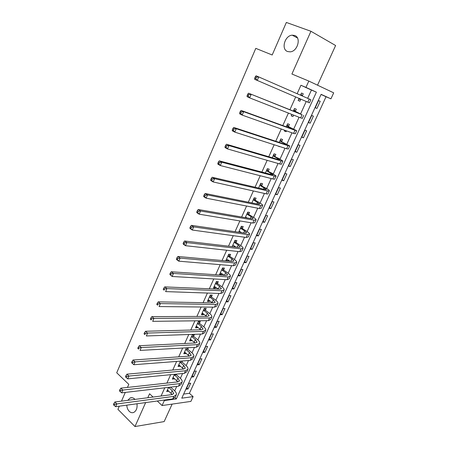 <?xml version="1.0" encoding="UTF-8"?>
<svg xmlns="http://www.w3.org/2000/svg" width="449" height="449" viewBox="0 0 449 449"><rect width="100%" height="100%" fill="white"/><g stroke="black" fill="none" stroke-linecap="round" stroke-linejoin="round"><path stroke-width="0.67" d="M127.785 400.323L130.165 397.966C131.714 397.348 133.201 397.696 134.633 399.021L134.986 399.391M136.973 403.774C137.467 407.973 136.406 410.841 133.791 412.395C132.197 413.046 130.67 412.687 129.222 411.306C127.752 409.757 126.938 407.714 126.781 405.166M294.656 35.465C301.47 37.497 297.636 51.467 290.194 51.848L287.59 51.528C280.838 49.351 284.778 35.465 292.26 35.168L294.656 35.465M193.104 396.624L190.898 401.4L162.083 405.554L164.345 400.564L176.328 398.92L316.393 92.174L305.954 87.392L308.817 81.061L333.702 92.842L330.93 98.831L321.114 94.335L181.766 398.179L193.104 396.624L189.394 393.307L326.036 96.743L330.93 98.831M119.299 406.182L117.924 409.331L134.981 426.55L164.16 421.589L172.135 404.106M317.527 85.187L335.611 45.517L310.938 31.273L291.912 74.023L308.817 81.061M127.46 387.425L128.801 384.355L116.718 372.782L255.784 48.363L272.189 54.986L286.355 22.45L310.938 31.273M326.036 96.743L321.057 94.464M183.652 394.059L189.394 393.307M318.566 100.582L315.282 107.749L316.932 108.45L320.21 101.311L318.566 100.582M311.741 115.466L308.485 122.555L310.152 123.2L313.396 116.139L311.741 115.466M304.983 130.193L301.767 137.209L303.445 137.804L306.656 130.816L304.983 130.193M298.299 144.769L295.111 151.711L296.806 152.256L299.983 145.336L298.299 144.769M291.682 159.193L288.527 166.063L290.234 166.557L293.382 159.709L291.682 159.193M285.132 173.466L282.011 180.268L283.729 180.711L286.844 173.931L285.132 173.466M278.649 187.598L275.563 194.327L277.297 194.72L280.378 188.013L278.649 187.598M272.234 201.579L269.181 208.241L270.921 208.589L273.974 201.949L272.234 201.579M265.887 215.425L262.861 222.019L264.613 222.317L267.632 215.744L265.887 215.425M259.601 229.125L256.603 235.652L258.371 235.91L261.363 229.4L259.601 229.125M253.376 242.69L250.413 249.156L252.186 249.363L255.15 242.92L253.376 242.69M247.214 256.121L244.278 262.519L246.069 262.687L248.999 256.306L247.214 256.121M241.119 269.417L238.211 275.753L240.007 275.877L242.909 269.557L241.119 269.417M235.074 282.584L232.2 288.859L234.008 288.937L236.881 282.685L235.074 282.584M229.097 295.616L226.245 301.829L228.064 301.868L230.909 295.678L229.097 295.616M223.175 308.525L220.352 314.676L222.182 314.676L225 308.542L223.175 308.525M217.31 321.31L214.515 327.4L216.356 327.355L219.146 321.282L217.31 321.31M211.507 333.966L208.74 340L210.587 339.915L213.348 333.904L211.507 333.966M205.754 346.505L203.015 352.476L204.867 352.358L207.606 346.398L205.754 346.505M200.058 358.919L197.347 364.835L199.21 364.678L201.921 358.779L200.058 358.919M194.417 371.216L191.729 377.076L193.603 376.879L196.286 371.037L194.417 371.216M188.833 383.395L186.167 389.199L188.047 388.969L190.707 383.182L188.833 383.395M307.672 98.325L311.426 90.058L300.942 85.259L297.137 93.718M295.672 96.962L289.925 109.741M288.421 113.075L282.791 125.58M281.254 129.003L275.742 141.244M274.165 144.758L268.771 156.735M267.155 160.332L261.879 172.051M260.218 175.733L255.06 187.205M253.365 190.965L248.314 202.19M246.585 206.029L241.641 217.013M239.878 220.93L235.04 231.673M233.244 235.669L228.513 246.181M226.683 250.245L222.053 260.532M220.19 264.669L215.666 274.726M213.769 278.936L209.341 288.774M207.416 293.051L203.088 302.677M201.13 307.015L196.898 316.427M194.911 320.839L190.769 330.037M188.76 334.511L184.707 343.507M182.664 348.042L178.708 356.843M176.642 361.434L172.77 370.038M170.676 374.685L166.888 383.098M164.772 387.807L161.073 396.024M174.7 390.877L176.726 386.409M180.403 378.322L182.58 373.529M186.167 365.643L188.496 360.525M191.987 352.835L194.468 347.386M197.869 339.904L200.501 334.107M203.807 326.838L206.596 320.698M209.801 313.643L212.753 307.144M215.862 300.308L218.977 293.45M221.986 286.844L225.269 279.615M228.165 273.239L231.622 265.634M234.417 259.488L238.049 251.502M240.731 245.603L244.537 237.218M247.107 231.566L251.098 222.788M253.556 217.383L257.732 208.196M260.066 203.055L264.433 193.446M266.65 188.569L271.213 178.539M273.306 173.931L278.06 163.47M280.03 159.131L284.986 148.232M286.827 144.18L291.99 132.825M293.702 129.059L299.068 117.245M300.645 113.777L306.229 101.496M302.345 95.828L303.26 93.807L301.498 93.033L300.521 95.199M299.068 98.415L298.142 100.469L299.91 101.216L300.819 99.207M295.397 111.195L296.301 109.202L294.522 108.478L293.337 111.105M291.844 114.416L291.199 115.836L292.984 116.527L293.624 115.112M288.522 126.399L289.414 124.424L287.624 123.761L286.238 126.831M284.7 130.232L284.335 131.041L286.136 131.675L286.496 130.872M281.719 141.441L282.601 139.487L280.799 138.881L279.216 142.384M277.639 145.874L279.452 146.453M274.99 156.319L275.86 154.389L274.042 153.833L272.268 157.767M268.328 171.041L269.198 169.127L267.363 168.633L265.398 172.977M261.745 185.605L262.598 183.714L260.751 183.271L258.607 188.024M255.223 200.024L256.07 198.149L254.213 197.756L251.883 202.909M248.774 214.285L249.61 212.433L247.741 212.091L245.238 217.636M242.393 228.401L243.218 226.565L241.338 226.274L238.66 232.2M240.546 232.475L240.737 232.054M236.073 242.37L236.892 240.552L235.001 240.31L232.155 246.608M234.052 246.832L234.4 246.063M229.821 256.194L230.634 254.398L228.726 254.201L225.74 260.818L227.649 260.992L228.131 259.926M223.63 269.877L224.433 268.098L222.519 267.946L219.561 274.496L221.48 274.625L221.924 273.649M217.507 283.426L218.304 281.663L216.373 281.557L213.449 288.039L215.38 288.123L215.784 287.231M211.44 296.828L212.231 295.088L210.295 295.027L207.399 301.447L209.335 301.487L209.705 300.673M205.44 310.102L206.22 308.379L204.273 308.362L201.405 314.715L203.358 314.71L203.683 313.98M199.496 323.241L200.271 321.535L198.312 321.563L195.472 327.849L197.437 327.804L197.728 327.158M193.614 336.25L194.378 334.561L192.413 334.628L189.601 340.853L191.571 340.769L191.83 340.196M186.453 347.829L183.787 353.733L185.768 353.604L185.987 353.11M187.789 349.131L188.428 347.722M180.442 361.142L178.034 366.479L180.021 366.311L180.206 365.89M182.025 361.883L182.423 360.99M174.493 374.314L172.332 379.102L174.33 378.894L174.481 378.552M176.311 374.511L176.485 374.124M168.605 387.358L166.691 391.601L168.818 391.085M153.075 397.056L149.579 393.762L147.811 397.735M145.644 402.596L134.981 426.55M157.268 401.013L162.083 405.554M163.868 400.115L164.345 400.564M300.942 85.259L305.954 87.392M121.494 401.131L125.288 392.42M311.426 90.058L316.393 92.174M175.031 397.735L176.328 398.92M301.492 93.044L303.26 93.807M298.153 100.441L299.91 101.216M318.56 100.598L320.21 101.311M315.293 107.721L316.932 108.45M186.79 387.846L188.047 388.969M192.324 375.774L193.603 376.879M197.919 363.583L199.21 364.678M203.56 351.281L204.867 352.358M209.262 338.855L210.587 339.915M215.015 326.311L216.356 327.355M220.824 313.649L222.182 314.676M226.694 300.858L228.064 301.868M232.616 287.944L234.008 288.937M238.599 274.9L240.007 275.877M244.643 261.728L246.069 262.687M250.744 248.426L252.186 249.363M256.912 234.99L258.371 235.91M263.136 221.419L264.613 222.317M269.422 207.707L270.921 208.589M275.776 193.861L277.297 194.72M282.197 179.869L283.729 180.711M288.679 165.737L290.234 166.557M295.229 151.459L296.806 152.256M301.846 137.029L303.445 137.804M308.536 122.454L310.152 123.2M291.249 115.724L292.984 116.527M284.425 130.844L286.136 131.675M278.105 146.02L279.357 146.66M232.341 246.198L233.138 246.726M226.133 259.954L227.649 260.992M219.982 273.57L221.48 274.625M213.898 287.046L215.38 288.123M207.876 300.387L209.335 301.487M201.91 313.593L203.358 314.71M196.011 326.664L197.437 327.804M190.163 339.612L191.571 340.769M184.376 352.426L185.768 353.604M178.646 365.116L180.021 366.311M172.972 377.682L174.33 378.894M167.354 390.13L168.695 391.354M300.892 99.207L298.658 99.324M300.987 94.161L302.559 96.086M256.373 77.149L255.318 76.684L254.712 78.092L255.762 78.553L256.373 77.149L258.747 76.931L310.865 99.723L309.44 102.855L254.594 79.282L254.712 78.092M255.318 76.684L256.115 75.78L258.747 76.931L257.226 80.444L255.762 78.553M293.837 110.763L299.584 113.597L248.566 93.207L302.087 114.748L293.618 110.482M292.316 114.602L291.749 114.618M294.056 109.517L295.616 111.475M248.797 94.638L247.758 94.155L247.158 95.542L248.196 96.024L248.797 94.638L251.165 94.408L249.661 97.876L300.662 117.874L302.345 118.407L303.737 115.354M248.196 96.024L249.661 97.876L247.068 96.67L247.158 95.542M247.758 94.155L248.566 93.207M286.945 126.023L293.697 129.407L292.535 129.121L241.113 110.426L243.672 111.672L295.004 130.305L296.727 130.726L286.726 125.742M287.197 124.704L288.735 126.68M241.315 111.913L240.288 111.414L239.699 112.783L240.72 113.288L241.315 111.913L243.672 111.672L242.185 115.101L293.595 133.398L295.335 133.791L296.694 130.811M240.72 113.288L242.185 115.101L239.637 113.844L239.699 112.783M240.288 111.414L241.113 110.426M280.125 141.121L286.759 144.662L285.564 144.471L233.749 127.437L236.269 128.728L288 145.695L289.779 145.976L279.912 140.84M280.412 139.723L281.933 141.721M233.918 128.981L232.913 128.465L232.324 129.817L233.334 130.339L233.918 128.981L236.269 128.728L234.799 132.118L286.608 148.754L288.398 149.006L289.723 146.099M233.334 130.339L234.799 132.118L232.29 130.816L232.324 129.817M232.913 128.465L233.749 127.437M273.379 156.061L279.901 159.754L278.666 159.653L226.476 144.241L228.956 145.583L281.068 160.916L282.904 161.062L279.385 158.789L273.166 155.775M273.705 154.591L275.198 156.606M226.616 145.841L225.623 145.308L225.044 146.643L226.032 147.182L226.616 145.841L228.956 145.583L227.503 148.928L279.693 163.941C281.018 164.312 281.63 164.351 281.534 164.059L282.825 161.225M226.032 147.182L227.503 148.928L225.028 147.581L225.044 146.643M225.623 145.308L226.476 144.241M266.706 170.839L273.115 174.689L271.847 174.678L219.286 160.849L221.733 162.229L274.216 175.969C275.551 176.311 276.174 176.317 276.101 175.98L272.666 173.578L266.498 170.553M267.065 169.295L268.536 171.327M219.398 162.504L218.422 161.949L217.849 163.273L218.826 163.829L219.398 162.504L221.733 162.229L220.296 165.535L272.857 178.96C274.187 179.297 274.822 179.291 274.749 178.949L276.006 176.182M218.826 163.829L220.296 165.535L217.86 164.149L217.849 163.273M218.422 161.949L219.286 160.849M260.1 185.459L266.397 189.456L265.101 189.534L212.181 177.26L214.588 178.685L267.436 190.859C268.783 191.162 269.422 191.122 269.366 190.746C269.209 190.236 268.092 189.388 266.021 188.204L259.898 185.168M260.493 183.849L261.947 185.897M212.265 178.966L211.305 178.393L210.738 179.701L211.698 180.274L212.265 178.966L214.588 178.685L213.174 181.952L266.089 193.822C267.436 194.114 268.081 194.069 268.031 193.676L269.26 190.982M211.698 180.274L213.174 181.952L210.772 180.52L210.738 179.701M211.305 178.393L212.181 177.26M251.945 202.78L252.748 203.083M253.567 199.928L259.758 204.071L258.422 204.233L205.165 193.474L207.533 194.939L260.734 205.591L262.71 205.35C262.581 204.783 261.492 203.891 259.449 202.679L255.425 200.316L253.365 199.637M253.994 198.245L255.425 200.316M205.221 195.231L204.273 194.647L203.711 195.938L204.66 196.527L205.221 195.231L207.533 194.939L206.136 198.166L259.399 208.521L261.385 208.252L262.586 205.625M204.66 196.527L206.136 198.166L203.767 196.696L203.711 195.938M204.273 194.647L205.165 193.474M245.496 217.063L247.276 217.989M247.102 214.24L251.075 216.671L253.185 218.528L251.822 218.77L198.222 209.503L200.563 211.008L254.095 220.167L256.121 219.797C256.02 219.174 254.959 218.242 252.944 217.002L248.971 214.577L246.899 213.948M246.153 217.294L245.418 217.237M247.556 212.495L248.971 214.577M198.256 211.311L197.319 210.704L196.769 211.984L197.7 212.59L198.256 211.311L200.563 211.008L199.176 214.195L252.781 223.063L254.813 222.67L255.981 220.111M197.7 212.59L199.176 214.195L196.847 212.686L196.769 211.984M197.319 210.704L198.222 209.503M239.115 231.196L241.635 232.633M240.703 228.406L244.626 230.893L246.681 232.835L245.289 233.16L191.369 225.342L193.671 226.885L247.534 234.586L249.605 234.097C249.526 233.418 248.493 232.447 246.507 231.173L242.589 228.698L240.507 228.114M239.614 231.342L239.076 231.286M241.192 226.599L242.589 228.698M191.375 227.2L190.455 226.577L189.905 227.839L190.825 228.462L191.375 227.2L193.671 226.885L192.301 230.04L246.232 237.454L248.308 236.937L249.448 234.44M190.825 228.462L192.301 230.04L190.006 228.49L189.905 227.839M190.455 226.577L191.369 225.342M233.143 245.233L235.893 247.051M234.372 242.426L238.245 244.969L240.249 246.989L238.823 247.393L184.59 241.001L186.857 242.583L241.04 248.853L243.156 248.246C243.105 247.517 242.095 246.501 240.136 245.199L236.264 242.668L234.176 242.129M234.889 240.552L236.264 242.668M184.567 242.903L183.663 242.269L183.125 243.515L184.028 244.149L184.567 242.903L186.857 242.583L185.504 245.698L239.749 251.687L241.876 251.058L242.982 248.623M184.028 244.149L185.504 245.698L183.243 244.11L183.125 243.515M183.663 242.269L184.59 241.001M226.549 259.022L230.09 261.267M228.103 256.306L231.925 258.893L233.878 260.998L232.425 261.481L177.888 256.474L180.128 258.096L234.614 262.974L236.775 262.244C236.746 261.464 235.764 260.409 233.828 259.079L230.011 256.497L227.912 256.003M228.653 254.364L230.011 256.497M177.843 258.428L176.951 257.777L176.418 259.011L177.31 259.662L177.843 258.428L180.128 258.096L178.786 261.178L233.334 265.774L235.506 265.028L236.584 262.659M177.31 259.662L178.786 261.178L176.558 259.55L176.418 259.011M176.951 257.777L177.888 256.474M220.364 272.723L224.259 275.299M221.901 270.034L225.679 272.678L227.576 274.861L226.094 275.422L171.265 271.774L173.471 273.43L228.255 276.938L230.455 276.096C230.455 275.265 229.501 274.171 227.587 272.818L223.821 270.18L221.716 269.731M222.48 268.036L223.821 270.18M171.198 273.772L170.317 273.104L169.789 274.328L170.671 274.99L171.198 273.772L173.471 273.43L172.147 276.477L226.992 279.716L229.203 278.851L230.253 276.545M170.671 274.99L172.147 276.477L169.789 274.328M170.317 273.104L171.265 271.774M214.24 286.282L218.422 289.156M215.767 283.628L219.488 286.322L221.34 288.578L219.83 289.212L164.721 286.9L166.893 288.589L221.963 290.761L224.208 289.813C224.231 288.931 223.299 287.798 221.413 286.411L217.692 283.729L215.576 283.325M216.373 281.568L217.692 283.729M164.626 288.943L163.762 288.264L163.24 289.465L164.104 290.144L164.626 288.943L166.893 288.589L165.586 291.603L220.712 293.511L222.962 292.535L223.989 290.29M164.104 290.144L163.24 289.465M163.762 288.264L164.721 286.9M208.184 299.702L212.573 302.845M209.689 297.081L213.365 299.825L215.166 302.155L213.634 302.867L158.244 301.857L160.388 303.58L215.733 304.444L218.018 303.378C218.068 302.452 217.159 301.285 215.301 299.87L211.625 297.137L209.503 296.778M210.362 295.032L211.625 297.137M158.132 303.939L157.273 303.243L156.757 304.439L157.616 305.129L158.132 303.939L160.388 303.58L159.092 306.56L214.499 307.161L216.788 306.078L217.787 303.889M157.616 305.129L156.757 304.439M157.273 303.243L158.244 301.857M202.185 312.992L206.725 316.382M203.672 310.399L207.303 313.194L209.06 315.596L207.494 316.377L151.846 316.64L153.956 318.403L209.571 317.982L211.894 316.814C211.967 315.838 211.086 314.631 209.245 313.194L205.62 310.411L203.492 310.091M204.413 308.362L205.62 310.411M151.706 318.768L150.864 318.06L150.353 319.239L151.195 319.946L151.706 318.768L153.956 318.403L152.677 321.344L208.347 320.676L210.682 319.48L211.647 317.353M151.195 319.946L150.353 319.239M150.864 318.06L151.846 316.64M196.247 326.142L200.899 329.762M197.717 323.583L201.304 326.423L203.01 328.898L201.421 329.751L145.515 331.267L147.592 333.057L203.47 331.384L205.833 330.11C205.928 329.083 205.07 327.843 203.257 326.384L199.676 323.555L197.717 323.583L197.538 323.274M198.525 321.557L199.676 323.555M145.358 333.427L144.522 332.709L144.022 333.876L144.853 334.595L145.358 333.427L147.592 333.057L146.329 335.964L202.258 334.05L204.632 332.748L205.575 330.677M144.853 334.595L144.022 333.876M144.522 332.709L145.515 331.267M190.365 339.163L195.096 343.002M191.824 336.638L195.36 339.523L197.027 342.065L195.41 342.985L139.257 345.724L141.306 347.543L197.437 344.647L199.833 343.266C199.951 342.2 199.115 340.926 197.324 339.438L193.788 336.565L191.824 336.638L191.65 336.323M192.688 334.617L193.788 336.565M139.078 347.924L138.258 347.195L137.759 348.345L138.578 349.081L139.078 347.924L141.306 347.543L140.054 350.422L196.235 347.285L198.643 345.887L199.564 343.872M138.578 349.081L137.759 348.345M138.258 347.195L139.257 345.724M184.545 352.055L189.326 356.102M185.987 349.558L189.484 352.493L191.1 355.103L189.461 356.091L133.067 360.019L135.087 361.877L191.459 357.774L193.895 356.298C194.035 355.187 193.222 353.874 191.454 352.364L187.963 349.445L185.987 349.558L185.813 349.243M187.048 347.795L187.963 349.445M132.865 362.264L132.057 361.518L131.563 362.657L132.371 363.404L132.865 362.264L135.087 361.877L133.853 364.723L190.269 360.384L192.716 358.886L193.609 356.927M133.853 364.723L132.371 363.404M132.057 361.518L133.067 360.019M178.781 364.824L183.59 369.061M180.212 362.354L183.658 365.329L185.235 368.006L183.568 369.061L126.944 374.163L128.936 376.049L185.544 370.773L188.019 369.196C188.176 368.04 187.385 366.698 185.639 365.166L182.193 362.197L180.212 362.354L180.038 362.04M181.57 361.058L182.193 362.197M126.725 376.442L125.928 375.684L125.439 376.812L126.236 377.57L126.725 376.442L128.936 376.049L127.712 378.861L184.365 373.355L186.846 371.761L187.716 369.853M127.712 378.861L126.236 377.57M125.928 375.684L126.944 374.163M173.073 377.463L177.894 381.886M174.487 375.022L177.894 378.041L179.426 380.786L177.737 381.903L120.888 388.149L122.852 390.063L179.684 383.642L182.193 381.964C182.378 380.769 181.604 379.388 179.886 377.834L176.479 374.825L174.487 375.022L174.319 374.702M176.126 374.157L176.479 374.825M120.646 390.467L119.861 389.698L119.378 390.81L120.164 391.579L120.646 390.467L122.852 390.063L121.645 392.847L178.522 386.196L181.037 384.501L181.884 382.649M121.645 392.847L120.164 391.579M119.861 389.698L120.888 388.149M167.421 389.979L172.236 394.57M168.824 387.566L172.186 390.63L173.673 393.431L171.967 394.615L114.899 401.984L116.835 403.926L173.886 396.377L176.429 394.609C176.631 393.369 175.885 391.96 174.184 390.383L170.822 387.33L168.706 387.347M114.641 404.336L113.866 403.556L113.389 404.661L114.158 405.436L114.641 404.336L116.835 403.926L115.64 406.682L172.736 398.908L175.284 397.118L176.109 395.322M115.64 406.682L114.158 405.436M113.866 403.556L114.899 401.984M309.249 99.016L307.806 102.176M302.087 114.748L300.662 117.874M291.249 128.088L291.031 128.571M295.004 130.305L293.595 133.398M284.374 143.248L284.043 143.972M288 145.695L286.608 148.754M277.572 158.25L277.14 159.204M281.068 160.916L279.693 163.941M270.842 173.089L270.304 174.268M274.216 175.969L272.857 178.96M264.18 187.772L263.546 189.175M267.436 190.859L266.089 193.822M257.597 202.297L256.862 203.913M260.734 205.591L259.399 208.521M251.075 216.671L250.245 218.5M254.095 220.167L252.781 223.063M244.626 230.893L243.7 232.93M247.534 234.586L246.232 237.454M238.245 244.969L237.229 247.208M241.04 248.853L239.749 251.687M231.925 258.893L230.82 261.335M234.614 262.974L233.334 265.774M225.679 272.678L224.483 275.316M228.255 276.938L226.992 279.716M219.488 286.322L218.259 289.033M221.963 290.761L220.712 293.511M213.365 299.825L212.147 302.514M215.733 304.444L214.499 307.161M207.303 313.194L206.097 315.849M209.571 317.982L208.347 320.676M201.304 326.423L200.108 329.055M203.47 331.384L202.258 334.05M195.36 339.523L194.181 342.127M197.437 344.647L196.235 347.285M189.484 352.493L188.311 355.069M191.459 357.774L190.269 360.384M183.658 365.329L182.502 367.883M185.544 370.773L184.365 373.355M177.894 378.041L176.749 380.567M179.684 383.642L178.522 386.196M172.186 390.63L171.052 393.128M173.886 396.377L172.736 398.908M292.26 35.168L297.496 38.042M130.165 397.966L132.197 397.707M227.576 274.861L227.441 275.158M221.34 288.578L221.194 288.898M215.166 302.155L215.015 302.497M209.06 315.596L208.892 315.956M203.01 328.898L202.836 329.28M197.027 342.065L196.842 342.469M191.1 355.103L190.909 355.524M185.235 368.006L185.033 368.449M179.426 380.786L179.218 381.24M173.673 393.431L173.46 393.908"/></g></svg>
